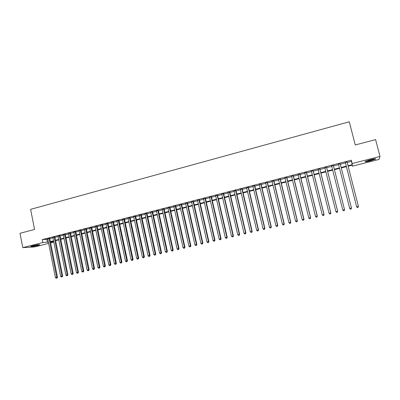 <?xml version="1.0" encoding="UTF-8"?>
<svg xmlns="http://www.w3.org/2000/svg" width="400" height="400" viewBox="0 0 400 400"><rect width="100%" height="100%" fill="white"/><g stroke="black" fill="none" stroke-linecap="round" stroke-linejoin="round"><path stroke-width="0.6" d="M32.8 245.77C37.225 244.765 39.54 244.45 39.75 244.825L37.67 245.505C33.285 246.5 30.975 246.81 30.74 246.445L32.8 245.77M370.53 159.665C374.565 158.7 376.255 158.52 375.59 159.115L370.275 160.88C366.275 161.835 364.595 162.015 365.24 161.425L370.53 159.665M48.62 243.37L34.54 246.95L22.79 247.64L20 233.295L34.565 229.455L30.605 209.35L349.275 121.78L355.25 144.97L375.595 139.61L380 156.435L379.01 159.425L352.35 166.2L352.28 165.145L348.145 166.2M352.09 165.195L352.35 166.2M53.78 242.06L50.64 242.86M49.74 238.36L47.725 238.88M54.89 237.04L52.88 237.555M60.07 235.71L58.06 236.225M65.275 234.375L63.27 234.89M70.51 233.035L68.51 233.545M75.77 231.68L73.78 232.195M81.065 230.325L79.075 230.835M86.385 228.96L84.4 229.47M91.74 227.585L89.76 228.095M97.12 226.205L95.145 226.71M102.53 224.815L100.56 225.32M107.975 223.42L106.01 223.925M113.45 222.015L111.485 222.52M118.95 220.6L116.995 221.105M124.49 219.18L122.535 219.685M130.055 217.755L128.105 218.255M135.655 216.315L133.71 216.815M141.285 214.87L139.345 215.37M146.945 213.42L145.015 213.915M152.645 211.955L150.715 212.45M158.37 210.485L156.45 210.98M164.135 209.01L162.22 209.5M169.93 207.52L168.02 208.01M175.76 206.025L173.855 206.515M181.62 204.52L179.725 205.01M187.52 203.01L185.625 203.495M193.45 201.485L191.565 201.97M199.415 199.955L197.535 200.44M205.42 198.415L203.545 198.895M211.455 196.865L209.59 197.345M217.53 195.31L215.67 195.785M223.64 193.74L221.785 194.215M229.785 192.165L227.94 192.635M235.97 190.575L234.13 191.05M242.19 188.98L240.36 189.45M248.45 187.375L246.625 187.845M254.745 185.76L252.925 186.225M261.08 184.135L259.27 184.6M267.455 182.5L265.65 182.96M273.865 180.855L272.07 181.315M280.315 179.195L278.525 179.655M286.805 177.53L285.025 177.99M293.335 175.855L291.565 176.31M299.91 174.17L298.145 174.625M306.52 172.475L304.765 172.925M313.175 170.765L311.425 171.215M319.865 169.05L318.125 169.495M326.605 167.32L324.87 167.765M333.38 165.58L331.66 166.025M340.205 163.83L338.49 164.27M347.185 162.445L351.41 161.365L351.325 160.2L42.235 239.625L47.795 239.215M49.81 238.695L52.945 237.89M54.96 237.375L58.13 236.565M60.135 236.05L63.34 235.23M65.34 234.715L68.58 233.885M70.575 233.37L73.845 232.535M75.84 232.02L79.145 231.175M81.135 230.665L84.47 229.81M86.455 229.3L89.83 228.435M91.81 227.93L95.215 227.055M97.19 226.55L100.635 225.665M102.605 225.16L106.08 224.27M108.05 223.765L111.56 222.865M113.52 222.36L117.07 221.45M119.025 220.95L122.61 220.03M124.56 219.53L128.18 218.6M130.13 218.1L133.785 217.165M135.73 216.665L139.425 215.72M141.36 215.225L145.09 214.265M147.025 213.77L150.795 212.805M152.72 212.31L156.53 211.335M158.45 210.84L162.295 209.855M164.21 209.365L168.1 208.365M170.01 207.875L173.935 206.87M175.835 206.385L179.805 205.365M181.7 204.88L185.705 203.85M187.6 203.365L191.645 202.33M193.53 201.845L197.62 200.8M199.5 200.315L203.63 199.255M205.5 198.775L209.675 197.705M211.54 197.23L215.755 196.15M217.615 195.67L221.87 194.58M223.725 194.105L228.025 193M229.875 192.53L234.215 191.415M236.055 190.94L240.445 189.815M242.28 189.345L246.71 188.21M248.535 187.74L253.015 186.595M254.835 186.13L259.355 184.97M261.17 184.505L265.735 183.33M267.54 182.87L272.155 181.685M273.955 181.225L278.615 180.03M280.405 179.57L285.115 178.365M286.895 177.905L291.655 176.685M293.43 176.23L298.235 175M300 174.545L304.855 173.3M306.615 172.85L311.52 171.595M313.265 171.145L318.22 169.875M319.96 169.43L324.97 168.145M326.7 167.7L331.755 166.405M333.48 165.96L338.585 164.65M340.3 164.215L345.445 162.895M347.09 162.065L345.35 162.51M22.79 247.64L42.81 242.525L48.365 242.075M42.235 239.625L42.81 242.525M351.325 160.2L352.18 163.535L380 156.435M348.025 165.72L352.25 164.645L352.18 163.535M50.38 241.56L53.52 240.76M55.535 240.25L58.705 239.44M60.715 238.93L63.92 238.11M65.925 237.6L69.165 236.775M71.165 236.265L74.44 235.43M76.435 234.925L79.74 234.08M81.73 233.575L85.07 232.72M87.06 232.215L90.435 231.355M92.415 230.85L95.825 229.98M97.8 229.48L101.245 228.6M103.22 228.1L106.7 227.21M108.665 226.71L112.18 225.815M114.145 225.315L117.695 224.41M119.655 223.91L123.24 222.995M125.195 222.5L128.82 221.575M130.77 221.08L134.43 220.145M136.37 219.65L140.07 218.71M142.01 218.215L145.745 217.265M147.675 216.77L151.45 215.81M153.38 215.315L157.19 214.345M159.11 213.855L162.96 212.875M164.88 212.385L168.77 211.395M170.68 210.91L174.61 209.905M176.515 209.42L180.485 208.41M182.385 207.925L186.395 206.905M188.285 206.42L192.335 205.39M194.225 204.91L198.315 203.865M200.2 203.385L204.33 202.335M206.205 201.855L210.38 200.79M212.25 200.315L216.465 199.24M218.33 198.765L222.59 197.68M224.445 197.21L228.75 196.11M230.6 195.64L234.945 194.535M236.79 194.065L241.18 192.945M243.015 192.475L247.45 191.345M249.28 190.88L253.76 189.74M255.58 189.275L260.11 188.12M261.925 187.66L266.495 186.495M268.3 186.035L272.92 184.855M274.72 184.4L279.39 183.21M281.18 182.755L285.895 181.55M287.675 181.095L292.44 179.885M294.215 179.43L299.025 178.205M300.79 177.755L305.65 176.515M307.41 176.07L312.32 174.82M314.07 174.37L319.03 173.11M320.77 172.665L325.785 171.385M327.515 170.945L332.575 169.655M334.3 169.215L339.415 167.915M341.13 167.475L346.28 166.165M50.5 242.17L53.775 242.02M346.405 166.645L341.255 167.955M339.535 168.39L334.42 169.695M332.7 170.13L327.635 171.42M325.9 171.86L320.89 173.14M319.15 173.58L314.19 174.845M312.435 175.29L307.525 176.54M305.77 176.985L300.905 178.225M299.14 178.675L294.33 179.9M292.555 180.35L287.79 181.565M286.005 182.02L281.29 183.22M279.5 183.675L274.835 184.865M273.035 185.32L268.415 186.495M266.605 186.955L262.035 188.12M260.22 188.585L255.69 189.735M253.87 190.2L249.39 191.34M247.56 191.805L243.125 192.935M241.29 193.4L236.895 194.52M235.055 194.99L230.705 196.095M228.855 196.565L224.55 197.665M222.695 198.135L218.435 199.22M216.57 199.695L212.355 200.77M210.485 201.245L206.31 202.305M204.435 202.785L200.3 203.835M198.42 204.315L194.325 205.355M192.44 205.84L188.39 206.87M186.495 207.35L182.485 208.37M180.585 208.855L176.615 209.865M174.71 210.35L170.78 211.35M168.865 211.84L164.975 212.83M163.06 213.315L159.21 214.295M157.285 214.785L153.475 215.755M151.545 216.25L147.77 217.21M145.84 217.7L142.105 218.65M140.165 219.145L136.465 220.085M134.52 220.58L130.86 221.515M128.91 222.01L125.29 222.935M123.335 223.43L119.745 224.345M117.785 224.84L114.235 225.745M112.27 226.245L108.76 227.14M106.79 227.64L103.31 228.53M101.335 229.03L97.89 229.905M95.915 230.41L92.505 231.28M90.52 231.785L87.145 232.645M85.16 233.15L81.82 234M79.825 234.505L76.52 235.35M74.525 235.855L71.25 236.69M69.25 237.2L66.01 238.025M64.005 238.535L60.8 239.35M58.79 239.86L55.615 240.67M53.605 241.18L50.465 241.98M351.41 161.365L352.25 164.645M46.865 239.455L47.43 242.315M345.3 162.325L356.665 206.85L345.315 162.32M357.41 207.555L356.665 206.79L358.415 206.38L358.11 207.415L357.41 207.555L358.11 207.415M347.04 161.88L358.415 206.38L358.11 207.395M356.665 206.85L357.41 207.58M374.605 158.825L370.155 160.275L366.045 161.05M367.935 160.395L372.62 159.175M365.62 161.23L370.14 160.35L375.065 158.775M38.58 244.685L31.815 246.04M31.43 246.16L38.975 244.65M340.16 163.645L351.44 208.02L349.7 208.43L350.455 209.21L351.15 209.05L350.45 209.19L349.7 208.43L338.445 164.085M351.14 209.03L351.44 208.02L351.15 209.05M343.545 210.835L344.235 210.67L343.545 210.835L342.78 210.055L331.615 165.84M343.53 210.815L342.78 210.055L344.54 209.7L333.335 165.395L344.51 209.65L344.22 210.65M344.235 210.67L344.54 209.7M326.52 167.145L337.62 211.265L335.905 211.67L324.825 167.58M326.56 167.135L337.675 211.315L337.34 212.265L336.655 212.425L337.36 212.285L337.675 211.315M335.905 211.67L336.655 212.425M319.765 168.88L330.775 212.875L329.075 213.275L318.08 169.315M319.82 168.865L330.85 212.92L330.505 213.87L329.82 214.03L330.505 213.87M330.53 213.885L330.85 212.92M329.075 213.275L329.82 214.03M313.05 170.605L323.975 214.475L322.285 214.87L311.38 171.035M313.125 170.585L324.07 214.515L323.71 215.465L323.035 215.62L323.71 215.465M323.745 215.48L324.07 214.515M322.285 214.87L323.035 215.62M306.38 172.315L317.22 216.06L315.535 216.46L304.72 172.745M306.475 172.29L317.33 216.095L316.96 217.045L316.285 217.205L316.96 217.045M317.005 217.06L317.33 216.095M315.535 216.46L316.285 217.205M299.75 174.02L310.505 217.64L308.83 218.035L298.1 174.44M299.865 173.99L310.63 217.67L310.25 218.62L309.58 218.78L310.25 218.62M310.3 218.63L310.63 217.67M308.83 218.035L309.58 218.78M293.16 175.71L303.83 219.21L302.165 219.6L291.52 176.13M293.29 175.675L303.975 219.235L303.585 220.185L302.92 220.34L303.585 220.185M303.645 220.195L303.975 219.235M302.165 219.6L302.92 220.34M286.61 177.39L297.195 220.77L295.545 221.155L284.98 177.81M286.76 177.35L297.36 220.79L296.96 221.74L296.3 221.895L296.96 221.74M297.025 221.745L297.36 220.79M295.545 221.155L296.3 221.895M280.105 179.06L290.605 222.315L288.965 222.705L278.485 179.475M280.27 179.02L290.79 222.335L290.375 223.285L289.715 223.44L290.375 223.285M290.445 223.29L290.79 222.335M288.965 222.705L289.715 223.44M273.635 180.72L284.055 223.855L282.425 224.24L272.025 181.135M273.82 180.675L284.255 223.87L283.83 224.82L283.175 224.97L283.83 224.82M283.91 224.825L284.255 223.87M282.425 224.24L283.175 224.97M267.205 182.37L277.545 225.385L275.925 225.77L265.605 182.785M267.41 182.32L277.765 225.395L277.325 226.345L276.68 226.495L277.325 226.345M277.415 226.345L277.765 225.395M275.925 225.77L276.68 226.495M260.815 184.01L271.075 226.91L269.46 227.285L259.225 184.42M261.035 183.955L271.31 226.91L270.86 227.86L270.22 228.015L270.86 227.86M270.955 227.86L271.31 226.91M269.46 227.285L270.22 228.015M254.465 185.64L264.645 228.42L263.04 228.795L252.885 186.05M254.705 185.58L264.895 228.42L264.44 229.37L263.795 229.52L264.44 229.37M264.54 229.365L264.895 228.42M263.04 228.795L263.795 229.52M248.155 187.26L258.25 229.92L256.66 230.295L246.58 187.665M248.41 187.195L258.52 229.915L258.055 230.865L257.415 231.015L258.055 230.865M258.16 230.865L258.52 229.915M256.66 230.295L257.415 231.015M241.88 188.875L251.9 231.415L250.315 231.785L240.315 189.275M242.15 188.805L252.185 231.405L251.705 232.355L251.075 232.505L251.705 232.355M251.82 232.35L252.185 231.405M250.315 231.785L251.075 232.505M235.645 190.475L245.585 232.9L244.01 233.27L234.09 190.87M235.93 190.4L245.89 232.885L245.585 232.9L245.4 233.835L244.77 233.985L245.4 233.835M245.52 233.83L245.89 232.885M244.01 233.27L244.77 233.985M229.445 192.065L239.31 234.375L237.745 234.74L227.9 192.46M229.745 191.985L239.63 234.355L239.31 234.375L239.13 235.305L238.505 235.455L239.13 235.305M239.255 235.3L239.63 234.355M237.745 234.74L238.505 235.455M223.28 193.645L233.07 235.84L231.515 236.205L221.745 194.04M223.6 193.565L233.405 235.82L233.07 235.84L232.895 236.77L232.275 236.915L232.895 236.77M233.03 236.76L233.405 235.82M231.515 236.205L232.275 236.915M217.155 195.22L226.87 237.295L225.325 237.66L215.63 195.61M217.49 195.135L227.22 237.27L226.87 237.295L226.7 238.22L226.085 238.365L226.7 238.22M226.84 238.21L227.22 237.27M225.325 237.66L226.085 238.365M211.065 196.78L220.705 238.745L219.17 239.105L209.55 197.17M211.415 196.69L221.075 238.715L220.705 238.745L220.545 239.665L219.93 239.81L220.545 239.665M220.69 239.655L221.075 238.715M219.17 239.105L219.93 239.81M205.015 198.335L214.58 240.185L213.055 240.545L203.505 198.725M205.38 198.24L214.96 240.155L214.58 240.185L214.425 241.1L213.815 241.245L214.425 241.1M214.575 241.09L214.96 240.155M213.055 240.545L213.815 241.245M198.995 199.88L208.49 241.615L206.97 241.975L197.5 200.265M199.38 199.78L208.885 241.58L208.49 241.615L208.34 242.53L207.73 242.67L208.34 242.53M208.5 242.515L208.885 241.58M206.97 241.975L207.73 242.67M193.015 201.415L202.435 243.04L200.925 243.395L191.525 201.8M193.41 201.315L202.845 243L202.435 243.04L202.29 243.95L201.685 244.09L202.29 243.95M202.455 243.93L202.845 243M200.925 243.395L201.685 244.09M187.07 202.94L196.415 244.455L194.915 244.805L185.59 203.32M187.48 202.835L196.845 244.41L196.415 244.455L196.275 245.36L195.68 245.5L196.275 245.36M196.45 245.34L196.845 244.41M194.915 244.805L195.68 245.5M181.155 204.46L190.435 245.86L188.94 246.21L179.685 204.835M181.58 204.35L190.875 245.815L190.435 245.86L190.3 246.76L189.705 246.9L190.3 246.76M190.475 246.74L190.875 245.815M188.94 246.21L189.705 246.9M175.28 205.97L184.485 247.26L183.005 247.605L173.815 206.345M175.72 205.855L184.94 247.21L184.485 247.26L184.36 248.155L183.765 248.295L184.36 248.155M184.54 248.135L184.94 247.21M183.005 247.605L183.765 248.295M169.435 207.47L178.57 248.65L177.1 248.995L167.98 207.84M169.89 207.35L179.045 248.595L178.57 248.65L178.45 249.54L177.86 249.68L178.45 249.54M178.64 249.52L179.045 248.595M177.1 248.995L177.86 249.68M163.63 208.96L172.695 250.03L171.23 250.375L162.18 209.33M164.095 208.84L173.18 249.97L172.695 250.03L172.58 250.92L171.99 251.055L172.58 250.92M172.77 250.895L173.18 249.97M171.23 250.375L171.99 251.055M157.85 210.44L166.85 251.405L165.395 251.745L156.415 210.81M158.335 210.32L167.35 251.34L166.85 251.405L166.74 252.29L166.155 252.425L166.74 252.29M166.94 252.265L167.35 251.34M165.395 251.745L166.155 252.425M152.11 211.915L161.04 252.77L159.595 253.11L150.68 212.28M152.605 211.79L161.555 252.705L161.04 252.77L160.935 253.65L160.355 253.785L160.935 253.65M161.14 253.625L161.555 252.705M159.595 253.11L160.355 253.785M146.4 213.38L155.265 254.125L153.825 254.465L144.98 213.745M146.91 213.25L155.79 254.06L155.265 254.125L155.165 255.005L154.59 255.14L155.165 255.005M155.375 254.975L155.79 254.06M153.825 254.465L154.59 255.14M140.725 214.84L149.52 255.475L148.09 255.815L139.31 215.2M141.25 214.705L150.06 255.405L149.52 255.475L149.425 256.35L148.855 256.485L149.425 256.35M149.64 256.32L150.06 255.405M148.09 255.815L148.855 256.485M135.08 216.285L143.81 256.82L142.39 257.155L133.675 216.645M135.615 216.15L144.365 256.745L143.81 256.82L143.72 257.69L143.155 257.825L143.72 257.69M143.945 257.66L144.365 256.745M142.39 257.155L143.155 257.825M129.47 217.725L138.135 258.155L136.72 258.485L128.07 218.085M130.02 217.585L138.7 258.075L138.135 258.155L138.05 259.02L137.485 259.15L138.05 259.02M138.275 258.99L138.7 258.075M136.72 258.485L137.485 259.15M123.89 219.16L132.49 259.48L131.085 259.81L122.5 219.515M124.45 219.015L133.07 259.4L132.49 259.48L132.41 260.345L131.85 260.475L132.41 260.345M132.64 260.31L133.07 259.4M131.085 259.81L131.85 260.475M118.34 220.585L126.875 260.8L125.48 261.125L116.96 220.94M118.915 220.435L127.47 260.715L126.875 260.8L126.805 261.66L126.245 261.79L126.805 261.66M127.04 261.625L127.47 260.715M125.48 261.125L126.245 261.79M112.825 222L121.295 262.11L119.905 262.435L111.45 222.35M113.415 221.85L121.9 262.025L121.295 262.11L121.225 262.965L120.67 263.095L121.225 262.965M121.47 262.93L121.9 262.025M119.905 262.435L120.67 263.095M107.34 223.405L115.75 263.415L114.365 263.74L105.975 223.76M107.94 223.255L116.365 263.325L115.75 263.415L115.685 264.265L115.13 264.395L115.685 264.265M115.93 264.23L116.365 263.325M114.365 263.74L115.13 264.395M101.885 224.805L110.23 264.71L108.855 265.035L100.525 225.155M102.5 224.65L110.86 264.615L110.23 264.71L110.17 265.56L109.62 265.69L110.17 265.56M110.425 265.52L110.86 264.615M108.855 265.035L109.62 265.69M96.46 226.2L104.745 266L103.38 266.32L95.11 226.545M97.085 226.04L105.39 265.905L104.745 266L104.69 266.845L104.145 266.975L104.69 266.845M104.95 266.805L105.39 265.905M103.38 266.32L104.145 266.975M91.065 227.585L99.29 267.285L97.93 267.6L89.725 227.93M91.705 227.42L99.945 267.185L99.29 267.285L99.24 268.125L98.695 268.25L99.24 268.125M99.5 268.085L99.945 267.185M97.93 267.6L98.695 268.25M85.705 228.96L93.865 268.56L92.515 268.875L84.37 229.305M86.355 228.795L94.535 268.455L93.865 268.56L93.82 269.395L93.28 269.525L93.82 269.395M94.085 269.355L94.535 268.455M92.515 268.875L93.28 269.525M80.37 230.33L88.47 269.825L87.13 270.14L79.04 230.67M81.03 230.16L89.15 269.72L88.47 269.825L88.43 270.66L87.895 270.785L88.43 270.66M88.705 270.615L89.15 269.72M87.13 270.14L87.895 270.785M75.065 231.69L83.11 271.085L81.77 271.4L73.745 232.03M75.74 231.52L83.8 270.975L83.11 271.085L83.07 271.92L82.54 272.045L83.07 271.92M83.35 271.875L83.8 270.975M81.77 271.4L82.54 272.045M69.79 233.045L77.775 272.34L76.445 272.65L68.475 233.385M70.475 232.87L78.475 272.23L77.775 272.34L77.74 273.17L77.21 273.295L77.74 273.17M78.025 273.125L78.475 272.23M76.445 272.65L77.21 273.295M64.545 234.39L72.47 273.585L71.15 273.895L63.24 234.725M65.24 234.215L73.185 273.47L72.47 273.585L72.445 274.41L71.915 274.535L72.445 274.41M72.73 274.365L73.185 273.47M71.15 273.895L71.915 274.535M59.33 235.73L67.195 274.825L65.88 275.135L58.03 236.065M60.035 235.55L67.92 274.71L67.195 274.825L67.17 275.65L66.645 275.77L67.17 275.65M67.46 275.6L67.92 274.71M65.88 275.135L66.645 275.77M54.14 237.065L61.95 276.06L60.64 276.365L52.85 237.395M54.86 236.88L62.685 275.94L61.95 276.06L61.93 276.88L61.41 277L61.93 276.88M62.225 276.83L62.685 275.94M60.64 276.365L61.41 277M48.98 238.385L56.73 277.285L55.43 277.59L47.695 238.715M49.71 238.2L57.48 277.16L56.73 277.285L56.72 278.1L56.2 278.22L56.72 278.1M57.015 278.05L57.48 277.16M55.43 277.59L56.2 278.22"/></g></svg>
